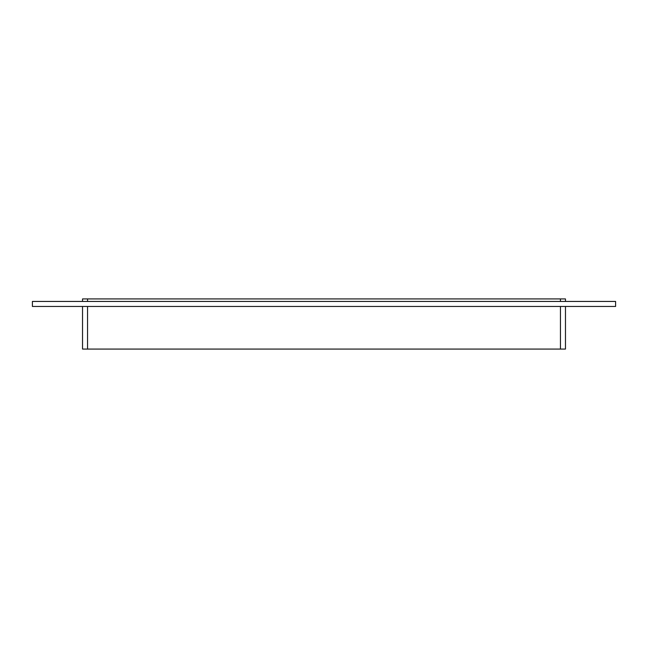 <?xml version="1.0" encoding="UTF-8"?>
<svg xmlns="http://www.w3.org/2000/svg" width="648" height="648" viewBox="0 0 648 648"><rect width="100%" height="100%" fill="white"/><g stroke="black" fill="none" stroke-linecap="round" stroke-linejoin="round"><path stroke-width="0.97" d="M615.6 306.455L32.4 306.455L32.4 301.442L615.6 301.442L615.6 306.455M565.469 301.442L565.469 298.931L560.455 298.931L560.455 301.442M560.455 306.455L560.455 349.07L565.469 349.07L565.469 306.455M87.545 301.442L87.545 298.931L560.455 298.931M560.455 349.07L87.545 349.07L87.545 306.455M87.545 298.931L82.531 298.931L82.531 301.442M82.531 306.455L82.531 349.07L87.545 349.07"/></g></svg>
